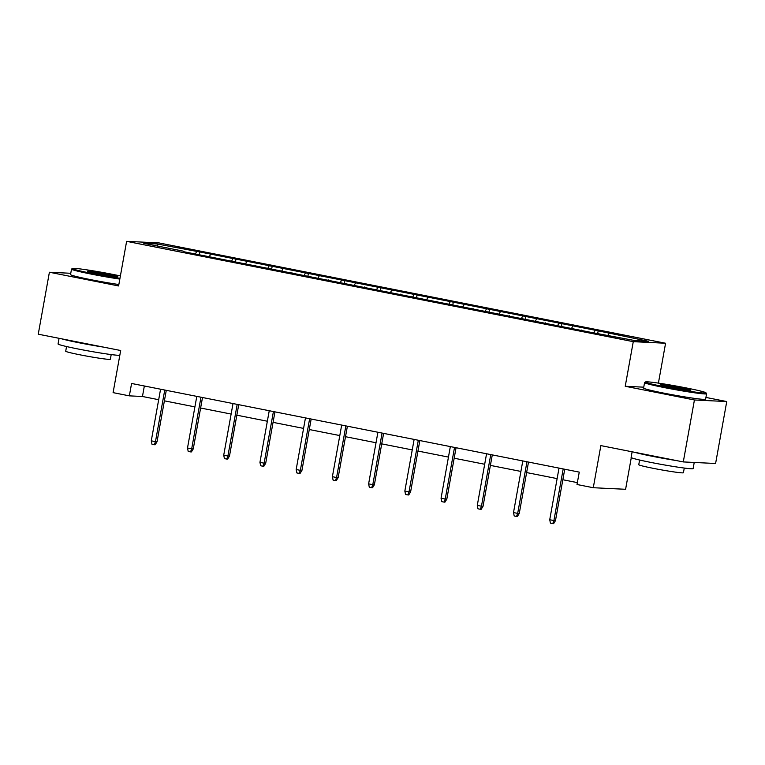 <?xml version="1.0" encoding="UTF-8"?>
<svg xmlns="http://www.w3.org/2000/svg" width="765" height="765" viewBox="0 0 765 765"><rect width="100%" height="100%" fill="white"/><g stroke="black" fill="none" stroke-linecap="round" stroke-linejoin="round"><path stroke-width="1.15" d="M665.579 343.246L158.929 242.916L126.617 241.348L633.267 341.668L665.579 343.246L658.407 383.112M643.748 387.176L625.235 386.277L694.429 399.98L726.75 401.549L705.932 397.427M726.75 401.549L715.6 463.494L683.288 461.926L600.86 445.603L593.277 487.726L625.598 489.294L631.288 457.642M70.772 273.287L49.4 272.244L38.25 334.19L120.679 350.513L113.096 392.636L129.352 395.859L142.453 396.49L158.68 399.703M694.429 399.98L683.288 461.926M183.351 251.637L592.464 332.651L635.122 340.616L648.395 341.267L598.182 330.843L597.752 333.215M183.275 251.14L143.801 243.327L157.074 243.968L199.732 251.943L199.311 254.315M598.182 330.843L199.732 251.943M593.277 487.726L577.02 484.503L579.258 472.12L131.58 383.466L129.352 395.859M219.574 258.809L219.498 258.312M210.48 254.544L209.505 256.332M232.77 258.962L231.671 260.989M255.797 265.981L255.72 265.484M246.703 261.716L245.728 263.514M268.993 266.134L267.893 268.161M292.02 273.153L291.934 272.656M282.926 268.888L281.95 270.686M305.216 273.306L304.116 275.333M328.242 280.325L328.156 279.837M319.148 276.06L318.173 277.858M341.439 280.478L340.339 282.505M364.465 287.497L364.379 287.009M355.371 283.241L354.396 285.029M377.661 287.65L376.562 289.677M400.688 294.668L400.602 294.181M391.594 290.413L390.619 292.201M413.884 294.821L412.784 296.849M436.911 301.84L436.825 301.353M427.817 297.585L426.841 299.373M450.107 301.993L449.007 304.021M473.133 309.012L473.047 308.524M464.039 304.757L463.064 306.545M486.33 309.165L485.23 311.202M509.356 316.194L509.27 315.696M500.262 311.929L499.287 313.717M522.552 316.347L521.453 318.374M545.579 323.366L545.493 322.868M536.485 319.101L535.51 320.889M558.775 323.519L557.675 325.546M581.802 330.537L581.716 330.04M572.698 326.272L571.732 328.061M594.998 330.69L593.898 332.718M608.921 333.444L607.955 335.242M625.235 386.277L633.267 341.668M49.4 272.244L118.594 285.947L126.617 241.348M164.389 400.841L194.903 406.884M200.612 408.013L231.126 414.056M236.834 415.185L267.348 421.228M273.057 422.357L303.571 428.4M309.28 429.528L339.794 435.572M345.503 436.7L376.017 442.744M381.725 443.872L412.239 449.916M417.948 451.044L448.462 457.088M454.171 458.216L484.685 464.259M490.394 465.397L520.908 471.431M526.616 472.569L557.13 478.613M562.839 479.741L577.365 482.619M157.074 243.968L157.81 246.101M196.548 251.79L195.448 253.817M144.346 385.99L142.453 396.49M561.959 323.672L561.529 326.043M525.737 316.5L525.306 318.871M489.514 309.328L489.084 311.699M453.291 302.156L452.861 304.527M417.068 294.974L416.638 297.356M380.846 287.803L380.415 290.184M344.623 280.631L344.202 283.012M308.4 273.459L307.979 275.84M272.177 266.287L271.757 268.658M235.955 259.115L235.534 261.487M563.193 468.935L553.908 520.563L555.476 520.64L553.621 523.652L552.751 523.614L553.908 520.563L549.729 519.731L559.014 468.113M555.476 520.64L564.733 469.241M552.751 523.614L550.427 523.155L549.729 519.731M665.062 386.918A30.753 1.463 10.2 0 0 705.961 392.808A30.753 1.463 10.2 0 0 686.368 387.96A30.753 1.463 10.2 0 0 645.497 381.936A30.753 1.463 10.2 0 0 665.062 386.918M705.961 392.808L706.564 393.688A31.508 1.501 -169.8 0 1 706.592 393.765A31.508 1.501 -169.8 0 1 664.661 387.654A31.508 1.501 -169.8 0 1 644.57 382.605A31.508 1.501 -169.8 0 1 644.618 382.538L645.497 381.936M670.389 387.186A15.376 0.736 -169.8 0 1 660.597 384.757A15.376 0.736 -169.8 0 1 681.041 387.702A15.376 0.736 -169.8 0 1 690.824 390.198A15.376 0.736 -169.8 0 1 670.389 387.186M688.165 390.102A14.621 0.698 10.2 0 0 680.649 388.429A14.621 0.698 10.2 0 0 663.121 385.589M694.228 462.452L693.128 468.591A31.508 1.501 -169.8 0 1 651.197 462.481A31.508 1.501 -169.8 0 1 631.106 457.432L632.129 451.79M694.209 462.452A31.508 1.501 -169.8 0 1 687.506 462.127M676.585 460.597A31.508 1.501 -169.8 0 1 652.316 456.294A31.508 1.501 -169.8 0 1 634.749 452.306M684.264 468.056L683.422 472.732A22.682 1.081 -169.8 0 1 653.234 468.333A22.682 1.081 -169.8 0 1 638.765 464.699L639.607 460.023M706.592 393.765L705.607 399.215A31.508 1.501 -169.8 0 1 663.685 393.105A31.508 1.501 -169.8 0 1 643.595 388.056L644.57 382.605M120.392 275.935A30.753 1.463 10.2 0 0 113.316 274.482A30.753 1.463 10.2 0 0 72.446 268.458A30.753 1.463 10.2 0 0 92.001 273.44A30.753 1.463 10.2 0 0 119.971 278.288M119.828 279.082A31.508 1.501 -169.8 0 1 91.609 274.176A31.508 1.501 -169.8 0 1 71.518 269.127A31.508 1.501 -169.8 0 1 71.566 269.06L72.446 268.458M97.327 273.707A15.376 0.736 -169.8 0 1 87.535 271.279A15.376 0.736 -169.8 0 1 107.989 274.224A15.376 0.736 -169.8 0 1 117.772 276.72A15.376 0.736 -169.8 0 1 97.327 273.707M115.104 276.624A14.621 0.698 10.2 0 0 107.588 274.951A14.621 0.698 10.2 0 0 90.069 272.111M119.828 355.247A31.508 1.501 -169.8 0 1 78.145 349.003A31.508 1.501 -169.8 0 1 58.054 343.954L59.068 338.312M103.524 347.119A31.508 1.501 -169.8 0 1 79.254 342.816A31.508 1.501 -169.8 0 1 61.688 338.828M111.202 354.578L110.361 359.254A22.682 1.081 -169.8 0 1 80.172 354.855A22.682 1.081 -169.8 0 1 65.713 351.221L66.545 346.545M118.843 284.532A31.508 1.501 -169.8 0 1 90.624 279.627A31.508 1.501 -169.8 0 1 70.533 274.578L71.518 269.127M526.97 461.764L517.685 513.382L519.263 513.458L517.398 516.48L516.528 516.442L517.685 513.382L513.506 512.56L522.791 460.932M519.263 513.458L528.51 462.07M516.528 516.442L514.204 515.983L513.506 512.56M490.757 454.592L481.462 506.21L483.04 506.287L481.175 509.308L480.305 509.27L481.462 506.21L477.284 505.388L486.569 453.76M483.04 506.287L492.287 454.898M480.305 509.27L477.982 508.811L477.284 505.388M454.534 447.42L445.24 499.038L446.817 499.115L444.953 502.136L444.082 502.098L445.24 499.038L441.061 498.216L450.346 446.588M446.817 499.115L456.064 447.716M444.082 502.098L441.759 501.639L441.061 498.216M418.312 440.248L409.017 491.866L410.595 491.943L408.73 494.965L407.86 494.926L409.017 491.866L404.838 491.044L414.133 439.416M410.595 491.943L419.842 440.544M407.86 494.926L405.536 494.458L404.838 491.044M382.089 433.076L372.794 484.694L374.372 484.771L372.507 487.793L371.637 487.745L372.794 484.694L368.615 483.872L377.91 432.244M374.372 484.771L383.619 433.373M371.637 487.745L369.313 487.286L368.615 483.872M345.866 425.895L336.571 477.523L338.149 477.599L336.284 480.621L335.414 480.573L336.571 477.523L332.393 476.691L341.687 425.072M338.149 477.599L347.396 426.201M335.414 480.573L333.091 480.114L332.393 476.691M309.643 418.723L300.349 470.351L301.926 470.427L300.062 473.449L299.192 473.401L300.349 470.351L296.17 469.519L305.464 417.9M301.926 470.427L311.173 419.029M299.192 473.401L296.868 472.942L296.17 469.519M273.421 411.551L264.126 463.179L265.704 463.255L263.849 466.277L262.969 466.229L264.126 463.179L259.947 462.347L269.242 410.728M265.704 463.255L274.951 411.857M262.969 466.229L260.645 465.77L259.947 462.347M237.198 404.379L227.903 456.007L229.481 456.083L227.626 459.096L226.746 459.057L227.903 456.007L223.724 455.175L233.019 403.557M229.481 456.083L238.728 404.685M226.746 459.057L224.422 458.598L223.724 455.175M200.975 397.207L191.68 448.835L193.258 448.912L191.403 451.924L190.523 451.886L191.68 448.835L187.502 448.003L196.796 396.375M193.258 448.912L202.505 397.513M190.523 451.886L188.2 451.427L187.502 448.003M164.752 390.035L155.467 441.654L157.035 441.73L155.18 444.752L154.301 444.714L155.467 441.654L151.279 440.831L160.573 389.203M157.035 441.73L166.282 390.341M154.301 444.714L151.977 444.255L151.279 440.831"/></g></svg>
